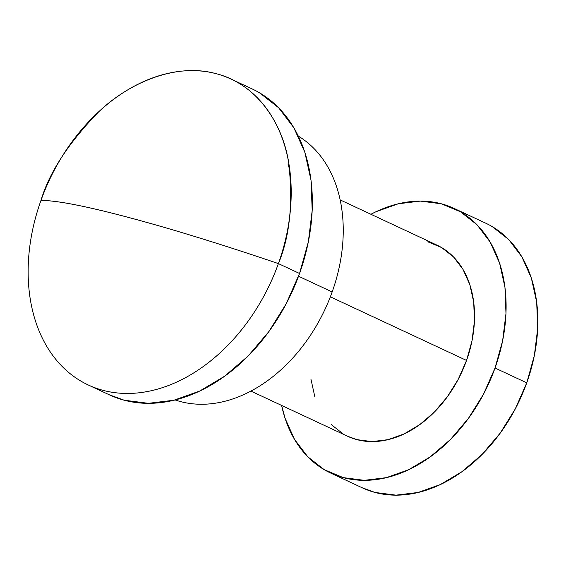 <?xml version="1.0" encoding="UTF-8"?>
<svg xmlns="http://www.w3.org/2000/svg" width="566" height="566" viewBox="0 0 566 566"><rect width="100%" height="100%" fill="white"/><g stroke="black" fill="none" stroke-linecap="round" stroke-linejoin="round"><path stroke-width="0.85" d="M88.239 384.972L109.387 394.849A168.795 121.931 -65 0 0 299.541 273.477L278.394 263.6A168.795 121.931 115 0 1 88.239 384.972A168.795 121.931 115 0 1 40.95 200.477A168.795 121.931 -65 0 0 102.998 390.328A168.795 121.931 -65 0 0 278.394 263.6A303.829 26.949 -160.3 0 0 128.234 217.358A303.829 26.949 -160.3 0 0 40.95 200.477C56.168 200.322 85.261 205.946 128.234 217.358C171.356 228.834 221.405 244.243 278.394 263.6L299.541 273.477A168.795 121.931 -65 0 0 252.259 88.982L231.105 79.106A168.795 121.931 115 0 1 278.394 263.6C289.827 236.503 293.245 202.741 288.653 162.315C282.604 123.48 256.872 83.839 216.346 73.75C176.267 62.409 129.09 82.671 98.703 111.82C68.465 142.993 49.221 172.545 40.95 200.477A168.795 121.931 115 0 1 231.105 79.106M330.544 472.999L362.275 487.821A146.007 105.467 -65 0 0 526.755 382.835L495.031 368.013A146.007 105.467 115 0 1 330.544 472.999A146.007 105.467 115 0 1 281.627 405.44L285.059 418.224L294.525 439.393L307.748 456.762L324.219 469.674L343.314 477.633L364.292 480.329L386.345 477.654L408.631 469.723L430.287 456.833L450.486 439.478L468.45 418.331L483.491 394.198L495.031 368.013L526.755 382.835A146.007 105.467 -65 0 0 485.854 223.245L454.13 208.43A146.007 105.467 115 0 1 495.031 368.013L502.622 340.774L505.976 313.536L504.957 287.344L499.615 263.204L490.149 242.036L476.926 224.667L460.455 211.755L441.36 203.795L420.382 201.1L398.33 203.774L376.043 211.705L370.921 214.273A146.007 105.467 115 0 1 454.13 208.43M250.887 391.078L347.694 436.294A105.495 76.205 -65 0 0 466.54 360.436L330.346 296.825L466.54 360.436A105.495 76.205 -65 0 0 436.98 245.135L340.18 199.918M298.339 136.13A146.007 105.467 115 0 1 332.164 291.943A146.007 105.467 -65 0 0 298.339 136.13M298.537 276.229L332.164 291.943L298.537 276.229M175.113 399.936A146.007 105.467 -65 0 0 332.164 291.943A146.007 105.467 115 0 1 175.113 399.936M427.762 241.788L441.551 247.533L453.458 256.865L463.009 269.416L469.851 284.705L473.714 302.152L474.442 321.078L472.023 340.76L466.54 360.436L458.198 379.362L447.331 396.794L434.355 412.076L419.76 424.613L404.11 433.931L388.007 439.662L372.074 441.593L356.913 439.64L347.397 436.16M343.123 433.896L331.216 424.564M314.823 396.724L310.96 379.277M492.179 226.57L508.657 239.482L521.88 256.858L531.347 278.019L536.688 302.166L537.7 328.358L534.346 355.597L526.755 382.835L515.216 409.02L500.181 433.153L482.211 454.3L462.012 471.655L440.355 484.546L418.069 492.477L396.016 495.144L375.039 492.455L361.872 487.63M259.568 92.831L278.613 107.759L293.903 127.838L304.848 152.311L311.024 180.221L312.191 210.502L308.314 241.993L299.541 273.477L286.205 303.751L268.815 331.648L248.05 356.099L224.695 376.157L199.656 391.064L173.896 400.233L148.398 403.317L124.145 400.204L108.92 394.629M289.863 170.302L288.101 164.402"/></g></svg>
